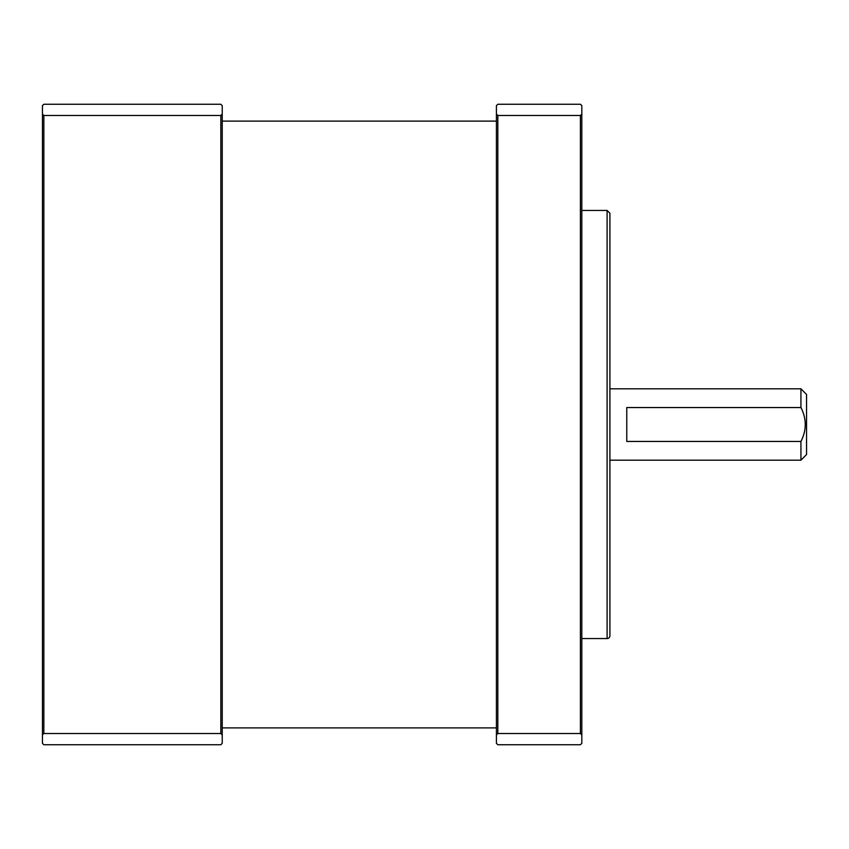 <?xml version="1.0" encoding="UTF-8"?>
<svg xmlns="http://www.w3.org/2000/svg" width="849" height="849" viewBox="0 0 849 849"><rect width="100%" height="100%" fill="white"/><g stroke="black" fill="none" stroke-linecap="round" stroke-linejoin="round"><path stroke-width="1.27" d="M220.836 104.257L43.851 104.257L42.45 105.658L42.45 743.342L43.851 744.743L220.836 744.743L222.236 743.342L222.236 105.658L220.836 104.257M220.836 733.515L43.851 733.515L43.851 115.485L220.836 115.485L220.836 733.515L222.236 734.916M42.45 734.916L43.851 733.515M43.851 115.485L42.45 114.084M222.236 114.084L220.836 115.485M496.41 727.89L222.236 727.89M496.41 734.916L496.41 743.342L497.822 744.743L580.408 744.743L581.82 743.342L581.82 105.658L580.408 104.257L497.822 104.257L496.41 105.658L496.41 734.916L497.822 733.515L497.822 115.485L496.41 114.084M497.822 115.485L580.408 115.485L580.408 733.515L497.822 733.515M580.408 733.515L581.82 734.916M581.82 114.084L580.408 115.485M581.82 210.435L607.099 210.435L609.911 213.248L609.911 635.752A2.812 2.812 0 0 1 607.099 638.565L581.82 638.565M800.936 441.448L626.764 441.448L626.764 407.552L800.936 407.552C806.688 418.854 806.688 430.146 800.936 441.448L800.936 460.179L609.911 460.179M609.911 388.821L800.936 388.821L800.936 407.552M800.936 460.179L806.55 454.555L806.55 394.445L800.936 388.821M607.099 210.435L607.099 638.565M496.41 121.11L222.236 121.11"/></g></svg>
